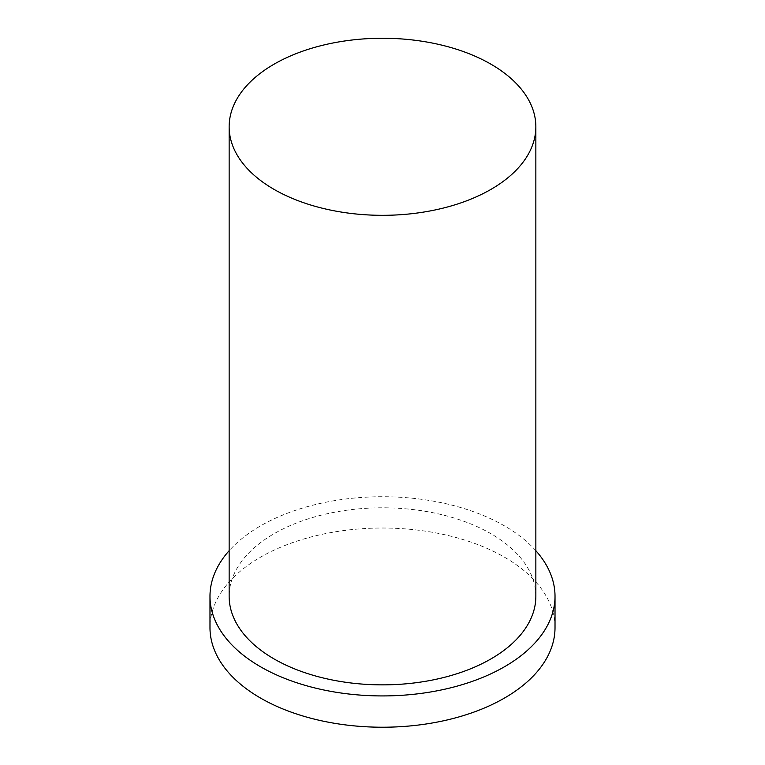 <?xml version="1.0" encoding="UTF-8"?>
<svg xmlns="http://www.w3.org/2000/svg" width="765" height="765" viewBox="0 0 765 765"><rect width="100%" height="100%" fill="white"/><g stroke="black" fill="none" stroke-linecap="round" stroke-linejoin="round"><path stroke-width="0.57" stroke-dasharray="3.83 2.87" d="M555.017 627.625A172.517 99.603 0 0 0 382.5 528.022A172.517 99.603 0 0 0 209.983 627.625M535.854 550.695A172.517 99.603 0 0 0 382.5 496.724A172.517 99.603 0 0 0 229.146 550.695M535.854 596.327A153.354 88.539 0 0 0 382.5 507.788A153.354 88.539 0 0 0 229.146 596.327"/><path stroke-width="1.15" d="M274.061 189.385A153.354 88.539 0 0 0 441.185 208.587A153.354 88.539 0 0 0 535.854 126.789A153.354 88.539 0 0 0 382.5 38.25A153.354 88.539 0 0 0 229.146 126.789A153.354 88.539 0 0 0 274.061 189.385M229.146 550.695A172.517 99.603 0 0 0 209.983 596.327L209.983 627.625A172.517 99.603 0 0 0 260.511 698.053A172.517 99.603 0 0 0 448.52 719.645A172.517 99.603 0 0 0 555.017 627.625L555.017 596.327A172.517 99.603 0 0 0 535.854 550.695M209.983 596.327A172.517 99.603 0 0 0 260.511 666.755A172.517 99.603 0 0 0 448.52 688.347A172.517 99.603 0 0 0 555.017 596.327M229.146 126.789L229.146 596.327A153.354 88.539 0 0 0 274.061 658.933A153.354 88.539 0 0 0 441.185 678.125A153.354 88.539 0 0 0 535.854 596.327L535.854 126.789"/></g></svg>
